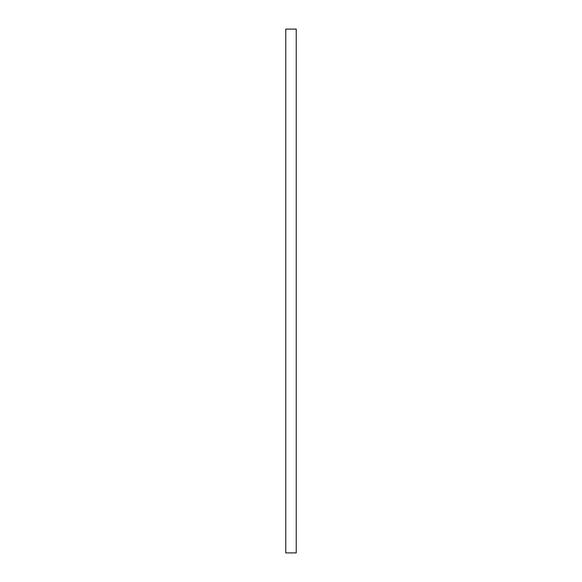 <?xml version="1.0" encoding="UTF-8"?>
<svg xmlns="http://www.w3.org/2000/svg" width="582" height="582" viewBox="0 0 582 582"><rect width="100%" height="100%" fill="white"/><g stroke="black" fill="none" stroke-linecap="round" stroke-linejoin="round"><path stroke-width="0.87" d="M296.238 291L296.238 552.9L285.762 552.9L285.762 29.1L296.238 29.1L296.238 291"/></g></svg>
